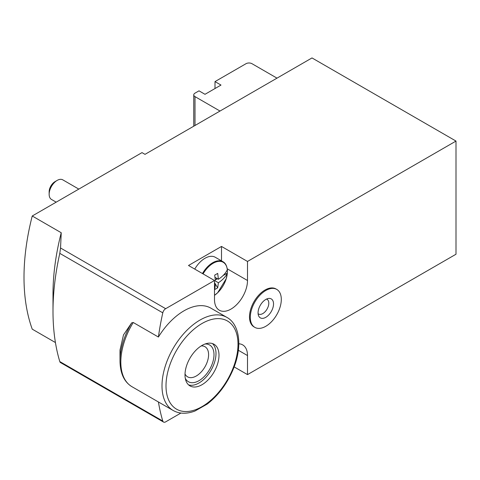<?xml version="1.0" encoding="UTF-8"?>
<svg xmlns="http://www.w3.org/2000/svg" width="480" height="480" viewBox="0 0 480 480"><rect width="100%" height="100%" fill="white"/><g stroke="black" fill="none" stroke-linecap="round" stroke-linejoin="round"><path stroke-width="0.72" d="M277.002 78.144L252 63.708A4.242 2.448 0 0 0 246 63.708L214.998 81.606L214.998 88.536M214.998 81.606L220.998 85.068L205.002 94.308L199.002 90.846L195 93.15A4.242 2.448 0 0 0 193.758 94.884A4.242 2.448 0 0 0 195 96.618L220.002 111.048M234.138 366.894L247.5 374.61L456 254.232L456 141.072L247.5 261.45L221.502 246.438L188.502 265.488L214.5 280.5L165.666 308.694A4.242 2.448 120 0 0 162.792 312.834A233.346 134.724 120 0 0 158.406 337.032L133.236 322.494L131.664 322.872L123.492 334.902L120 350.07L120 360.942A52.914 30.546 -60 0 1 131.664 322.872M52.998 311.388L52.998 294.072A212.13 122.478 -60 0 1 61.23 232.74L60.546 248.004L59.79 253.368A233.346 134.724 120 0 0 52.998 311.388A233.346 134.724 120 0 0 59.79 361.566L60.186 362.388L163.548 422.064A4.242 2.448 120 0 0 165.666 421.854L180.924 413.046M158.418 401.976A233.346 134.724 120 0 0 162.792 421.038A4.242 2.448 120 0 0 163.548 422.064M55.428 342.552L32.232 329.154A212.13 122.478 -60 0 1 32.232 215.994L142.002 152.622L145.002 154.35L312 57.936L456 141.072M61.23 232.74L32.232 215.994M276.762 289.404L275.958 288.942A21.918 12.654 120 0 0 265.002 290.028A21.918 12.654 120 0 0 250.68 309.342A21.918 12.654 120 0 0 254.04 326.91L254.838 327.372A21.918 12.654 -60 0 1 254.838 302.058A21.918 12.654 -60 0 1 276.762 289.404A21.918 12.654 -60 0 1 280.122 306.972A21.918 12.654 -60 0 1 265.8 326.286A21.918 12.654 -60 0 1 254.838 327.372M226.872 317.388C239.91 324.39 242.652 347.106 233.118 369.474C226.986 383.862 218.37 395.388 207.264 404.046L194.922 411.054C186.57 414.138 179.304 413.94 173.13 410.466A53.742 31.026 -60 0 1 162 385.866A53.742 31.026 -60 0 1 185.46 331.788A53.742 31.026 -60 0 1 226.872 317.388L210.87 308.148A53.742 31.026 120 0 0 158.406 337.032M247.5 374.61L247.5 355.56A23.334 13.47 120 0 0 242.67 344.874A23.334 13.47 120 0 0 238.824 343.794M247.5 261.45L247.5 280.5L227.226 268.8M214.5 280.5L214.5 299.556A23.334 13.47 120 0 0 219.33 310.236A23.334 13.47 120 0 0 237.312 303.984A23.334 13.47 120 0 0 247.5 280.5M221.502 260.862L221.502 246.438M202.002 384.714A24.042 13.878 -60 0 1 189.978 385.902A24.042 13.878 -60 0 1 189.978 358.14A24.042 13.878 -60 0 1 214.02 344.262A24.042 13.878 -60 0 1 217.704 363.528A24.042 13.878 -60 0 1 202.002 384.714M212.424 343.56A24.042 13.878 -60 0 1 214.266 363.168A24.042 13.878 -60 0 1 199.002 382.98A24.042 13.878 -60 0 1 188.574 384.876M205.056 344.01A21.216 12.246 -60 0 1 213.678 358.452A21.216 12.246 -60 0 1 199.002 380.67A21.216 12.246 -60 0 1 185.28 378.27M201.198 345.942A17.388 10.038 -60 0 1 204.99 346.728A17.388 10.038 -60 0 1 207.654 360.666A17.388 10.038 -60 0 1 196.296 375.984A17.388 10.038 -60 0 1 187.602 376.848A17.388 10.038 -60 0 1 185.022 373.956M265.8 317.316A10.932 6.312 -60 0 1 258.576 315.744A10.932 6.312 -60 0 1 260.334 305.232A10.932 6.312 -60 0 1 268.56 298.452A10.932 6.312 -60 0 1 273.402 305.616A10.932 6.312 -60 0 1 265.8 317.316M266.532 299.076A8.484 4.902 -60 0 1 268.464 305.67A8.484 4.902 -60 0 1 262.8 313.584A8.484 4.902 -60 0 1 258.102 313.68M216.33 278.094L216.33 279.444L217.5 278.772M223.068 275.556L227.328 273.096A20.376 11.766 120 0 0 227.406 271.32A20.376 11.766 120 0 0 227.328 269.628L227.328 269.628M214.5 283.968L215.394 284.478L214.698 289.578L217.698 287.844L214.5 282.618M203.07 273.906A20.148 11.634 -60 0 1 217.896 261.468A20.148 11.634 -60 0 1 227.31 269.808C225.576 273.342 222.6 276.504 218.394 279.282L217.698 273.384L214.698 275.118L215.394 281.016L218.394 282.75L217.698 287.844M227.334 273.18L226.23 278.694L217.692 292.698L214.5 295.332A20.148 11.634 -60 0 0 227.31 273.27L227.31 273.27C225.576 276.804 222.6 279.966 218.394 282.75M215.28 279.414L216.33 279.444M218.394 279.282L215.046 277.356M194.748 269.094A20.508 11.838 -60 0 1 215.25 257.256L222.96 261.708A20.508 11.838 -60 0 0 202.458 273.546M56.184 202.164L51.486 199.452A11.316 6.534 -60 0 1 49.146 194.274A11.316 6.534 -60 0 1 57.144 180.414A11.316 6.534 -60 0 1 62.802 179.856L78.816 189.102M49.146 194.274L49.146 191.796A8.28 4.782 -60 0 1 55.002 181.656L57.144 180.414M162.792 312.834L59.79 253.368M162.792 421.038L59.79 361.566M165.666 308.694L60.546 248.004M247.5 355.56L238.362 350.28M195 96.618L195 125.484M173.13 410.466L131.958 386.7A53.742 31.026 -60 0 1 120.828 362.1A53.742 31.026 -60 0 1 133.236 322.494M166.002 385.866A50.91 29.394 -60 0 1 220.002 318.69A50.91 29.394 -60 0 1 220.002 390.69A50.91 29.394 -60 0 1 166.002 385.866M193.758 94.884L193.758 126.204M131.958 386.7C124.164 381.954 120.18 373.368 120 360.942M227.334 269.676C226.8 265.626 225.342 262.974 222.96 261.708"/></g></svg>
